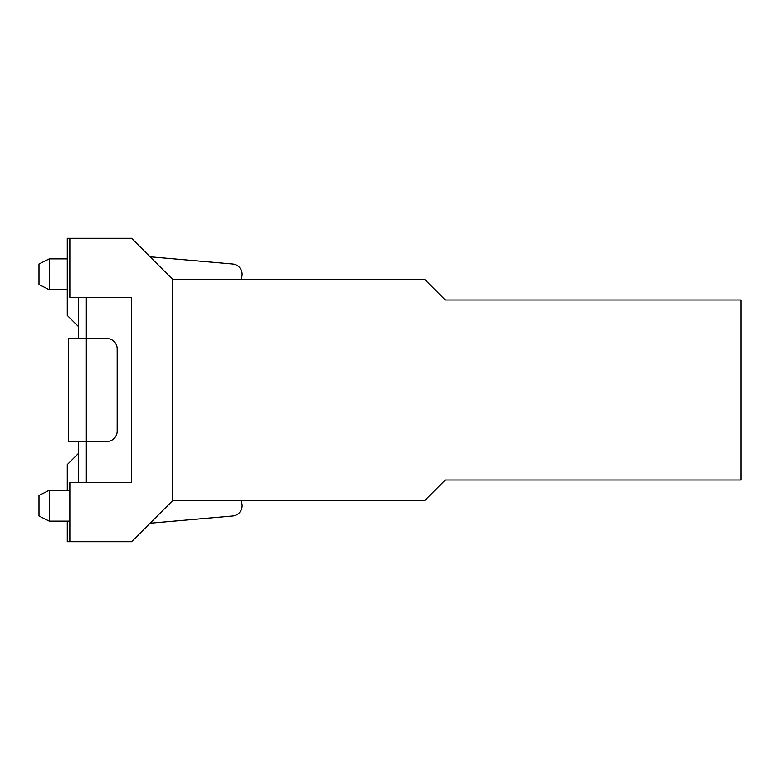 <?xml version="1.0" encoding="UTF-8"?>
<svg xmlns="http://www.w3.org/2000/svg" width="780" height="780" viewBox="0 0 780 780"><rect width="100%" height="100%" fill="white"/><g stroke="black" fill="none" stroke-linecap="round" stroke-linejoin="round"><path stroke-width="1.17" d="M67.285 289.712L49.286 289.712L49.286 258.853L67.285 258.853M49.286 289.712L39 284.573L39 264.001L49.286 258.853M445.282 299.998L424.71 279.425L172.711 279.425L172.711 500.575L424.71 500.575L445.282 480.002L741 480.002L741 299.998L445.282 299.998M67.285 521.147L67.285 541.71L69.859 541.71L69.859 482.576L131.576 482.576L131.576 297.424L69.859 297.424L69.859 238.29L131.576 238.29L172.711 279.425M172.711 500.575L131.576 541.71L69.859 541.71M86.317 297.424L86.317 338.569L106.889 338.569A10.286 10.286 0 0 1 117.175 348.855L117.175 431.145A10.286 10.286 0 0 1 106.889 441.431L86.317 441.431L86.317 482.576M78.605 338.569L78.605 297.424M78.605 482.576L78.605 441.431M69.859 521.147L49.286 521.147L49.286 490.288L69.859 490.288M49.286 521.147L39 515.999L39 495.427L49.286 490.288M78.605 453.258L67.285 464.568L67.285 490.288M150.053 523.234L232.752 515.999A10.286 10.286 0 0 0 240.737 500.575M240.737 279.425A10.286 10.286 0 0 0 232.752 264.001L150.053 256.766M69.859 238.29L67.285 238.29L67.285 315.432L78.605 326.742M68.318 441.431L86.317 441.431L86.317 338.569L68.318 338.569L68.318 441.431"/></g></svg>
